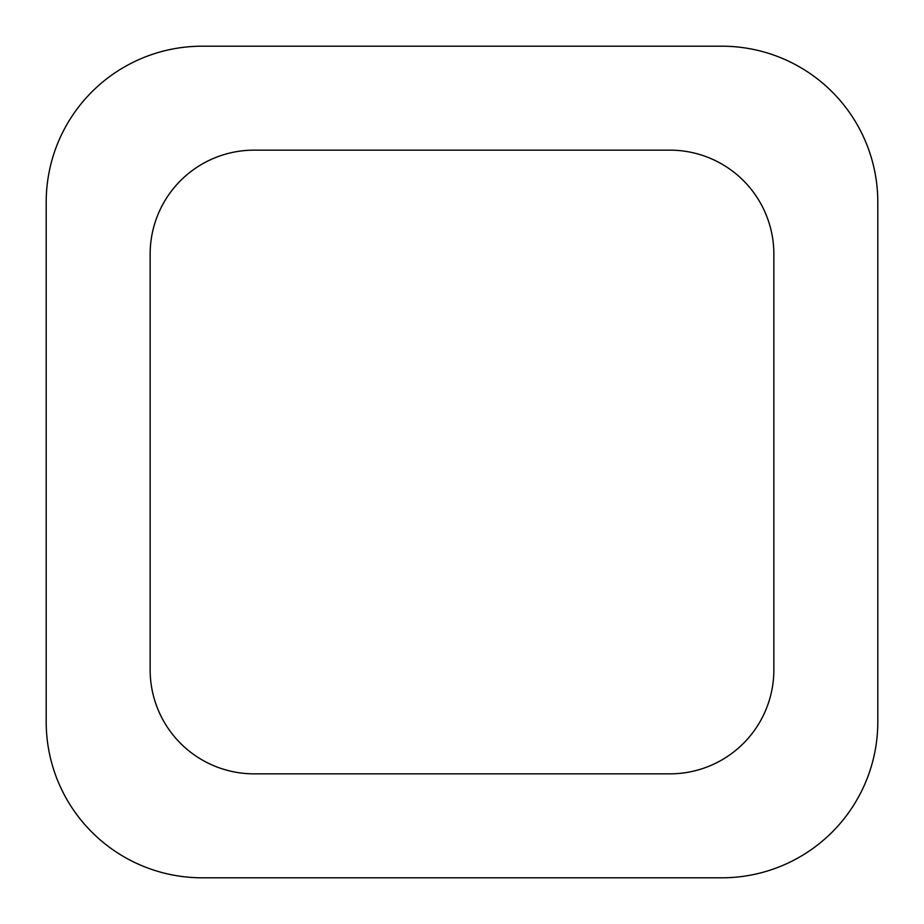 <?xml version="1.0" encoding="UTF-8"?>
<svg xmlns="http://www.w3.org/2000/svg" width="924" height="924" viewBox="0 0 924 924"><rect width="100%" height="100%" fill="white"/><g stroke="black" fill="none" stroke-linecap="round" stroke-linejoin="round"><path stroke-width="0.69" stroke-dasharray="4.62 3.46" d="M202.125 46.2L721.875 46.2A155.925 155.925 0 0 1 877.8 202.125L877.8 721.875A155.925 155.925 0 0 1 721.875 877.8L202.125 877.8A155.925 155.925 0 0 1 46.2 721.875L46.2 202.125A155.925 155.925 0 0 1 202.125 46.2M150.15 669.9L150.15 254.1A103.95 103.95 0 0 1 254.1 150.15L669.9 150.15A103.95 103.95 0 0 1 773.85 254.1L773.85 669.9A103.95 103.95 0 0 1 669.9 773.85L254.1 773.85A103.95 103.95 0 0 1 150.15 669.9"/><path stroke-width="1.39" d="M202.125 46.2L721.875 46.2A155.925 155.925 0 0 1 877.8 202.125L877.8 721.875A155.925 155.925 0 0 1 721.875 877.8L202.125 877.8A155.925 155.925 0 0 1 46.2 721.875L46.2 202.125A155.925 155.925 0 0 1 202.125 46.2M150.15 669.9L150.15 254.1A103.95 103.95 0 0 1 254.1 150.15L669.9 150.15A103.95 103.95 0 0 1 773.85 254.1L773.85 669.9A103.95 103.95 0 0 1 669.9 773.85L254.1 773.85A103.95 103.95 0 0 1 150.15 669.9"/></g></svg>
